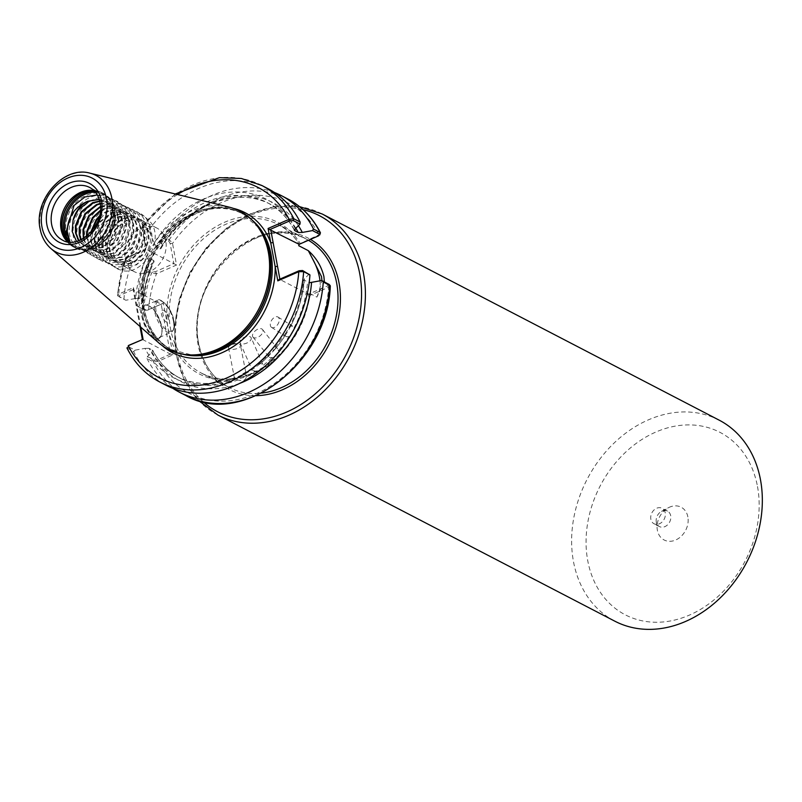 <?xml version="1.0" encoding="UTF-8"?>
<svg xmlns="http://www.w3.org/2000/svg" width="802" height="802" viewBox="0 0 802 802"><rect width="100%" height="100%" fill="white"/><g stroke="black" fill="none" stroke-linecap="round" stroke-linejoin="round"><path stroke-width="0.6" stroke-dasharray="4.01 3.01" d="M665.229 512.869A8.712 6.917 -62.6 0 0 662.051 508.278A8.712 6.917 -62.6 0 0 653.931 510.082A8.712 6.917 -62.6 0 0 650.843 519.155A8.712 6.917 -62.6 0 0 654.021 523.746A8.712 6.917 -62.6 0 0 662.151 521.942A8.712 6.917 -62.6 0 0 665.229 512.869M670.693 515.706A8.712 6.917 -62.6 0 0 667.515 511.115A8.712 6.917 -62.6 0 0 661.51 511.365A8.712 6.917 -62.6 0 0 656.236 521.521A8.712 6.917 -62.6 0 0 656.307 521.992A8.712 6.917 -62.6 0 0 659.485 526.583A8.712 6.917 -62.6 0 0 667.615 524.779A8.712 6.917 -62.6 0 0 670.693 515.706M687.865 516.919A18.466 14.667 -62.6 0 0 668.387 507.726A18.466 14.667 -62.6 0 0 657.209 529.24A18.466 14.667 -62.6 0 0 657.369 530.242A18.466 14.667 -62.6 0 0 675.665 540.017A18.466 14.667 -62.6 0 0 687.865 516.919M757.499 486.513A102.796 81.634 117.4 0 1 689.57 615.034A102.796 81.634 117.4 0 1 587.736 560.648A102.796 81.634 117.4 0 1 655.665 432.128A102.796 81.634 117.4 0 1 757.499 486.513M719.173 420.158A113.242 89.934 -62.6 0 0 613.58 443.546A113.242 89.934 -62.6 0 0 573.46 561.49A113.242 89.934 -62.6 0 0 614.783 621.159M253.653 337.642A6.095 3.489 -38.5 0 1 252.961 337.091A6.095 3.489 -38.5 0 1 254.986 331.056A6.095 3.489 -38.5 0 1 261.823 328.94A6.095 3.489 -38.5 0 1 262.515 329.492A6.095 3.489 -38.5 0 1 260.49 335.527A6.095 3.489 -38.5 0 1 253.653 337.642M252.961 337.091L269.452 357.512L268.359 356.028L268.991 354.494L275.347 348.579L277.622 348.8L278.906 351.767M271.718 327.477A6.095 3.699 -58.1 0 1 271.567 327.396A6.095 3.699 -58.1 0 1 271.567 320.389A6.095 3.699 -58.1 0 1 277.853 316.95A6.095 3.699 -58.1 0 1 278.003 317.041A6.095 3.699 -58.1 0 1 278.003 324.048A6.095 3.699 -58.1 0 1 271.718 327.477M271.567 327.396L286.595 336.73L285.372 335.106L285.853 332.99L288.931 327.717L290.615 326.103L292.73 326.203L294.284 328.79M229.512 348.82A6.095 2.617 -11 0 1 228.55 347.737A6.095 2.617 -11 0 1 230.735 345.121A6.095 2.617 -11 0 1 237.512 343.797A6.095 2.617 -11 0 1 239.557 344.329A6.095 2.617 -11 0 1 240.52 345.411A6.095 2.617 -11 0 1 236.49 348.78A6.095 2.617 -11 0 1 229.512 348.82M228.55 347.737L234.485 378.313L243.066 374.354L245.492 374.865L246.475 376.118L240.52 345.411M234.846 377.622C213.813 385.742 194.455 385.371 176.761 376.489A98.004 77.824 117.4 0 1 149.012 348.329L152.42 350.103A98.004 77.824 -62.6 0 0 180.169 378.263L176.761 376.489A98.004 77.824 117.4 0 0 234.465 378.193L235.437 379.356L237.883 379.958C243.156 381.411 246.024 380.128 246.475 376.118A98.004 77.824 -62.6 0 0 255.236 371.055L252.83 370.624L251.828 369.291L252.379 368.278L259.828 363.537L262.194 363.897L263.236 365.311L251.166 337.732A6.095 3.128 -23.8 0 1 247.898 342.524A6.095 3.128 -23.8 0 1 240.901 343.557A6.095 3.128 -23.8 0 1 239.999 342.654A6.095 3.128 -23.8 0 1 243.267 337.863A6.095 3.128 -23.8 0 1 250.264 336.83A6.095 3.128 -23.8 0 1 251.166 337.732M243.066 374.354A98.004 77.824 117.4 0 0 251.828 369.291L239.999 342.654M161.473 326.895A18.115 7.86 66.4 0 0 148.801 305.742A18.115 7.86 66.4 0 0 141.924 316.74A18.115 7.86 66.4 0 0 151.779 335.827A18.115 7.86 66.4 0 0 161.513 334.855A18.115 7.86 66.4 0 0 161.473 326.895M142.876 316.68A17.423 7.559 -113.6 0 1 145.302 305.602A17.423 7.559 -113.6 0 1 149.493 306.113A17.423 7.559 -113.6 0 1 161.663 326.444A17.423 7.559 -113.6 0 1 161.713 334.103A17.423 7.559 -113.6 0 1 159.247 337.532A17.423 7.559 -113.6 0 1 142.876 316.68M168.38 317.823A6.386 2.767 66.4 0 0 165.433 311.637A6.386 2.767 66.4 0 0 161.483 314.244A6.386 2.767 66.4 0 0 165.723 321.572A6.386 2.767 66.4 0 0 168.5 318.655A6.386 2.767 66.4 0 0 168.38 317.823M319.988 280.81A28.05 12.16 -113.6 0 1 318.735 292.088L321.943 280.58M165.793 240.971A24.561 19.509 -62.6 0 0 156.821 228.029A24.561 19.509 -62.6 0 0 133.924 233.101A24.561 19.509 -62.6 0 0 125.222 258.685A24.561 19.509 -62.6 0 0 134.185 271.627A24.561 19.509 -62.6 0 0 157.092 266.555A24.561 19.509 -62.6 0 0 165.793 240.971M97.293 194.896L108.19 200.32L113.934 212.029L112.079 228.369L102.185 241.833L88.33 246.896L76.451 241.332M94.014 190.605A29.614 23.519 117.4 0 1 99.187 192.4A29.614 23.519 117.4 0 1 109.994 207.999A29.614 23.519 117.4 0 1 99.498 238.846A29.614 23.519 117.4 0 1 71.879 244.971A29.614 23.519 117.4 0 1 67.448 241.773M324.379 281.853L316.92 297.121L307.326 292.149L308.79 296.57C302.775 352.419 240.329 396.208 201.061 372.91A83.629 66.416 117.4 0 1 170.545 328.86A83.629 66.416 117.4 0 1 200.169 241.763A83.629 66.416 117.4 0 1 278.154 224.48A83.629 66.416 117.4 0 1 299.216 243.998L298.715 245.683M308.89 296.93L309.692 295.517L328.67 287.226L329.762 285.211M158.435 342.604A77.794 61.784 117.4 0 1 139.839 308.309A77.794 61.784 117.4 0 1 162.375 232.56A77.794 61.784 117.4 0 1 228.841 207.046M69.894 241.653C59.589 228.821 68.882 201.823 86.506 195.367C109.543 184.28 127.458 215.588 111.217 237.542C96.922 261.091 65.092 251.577 69.624 225.302C71.288 207.006 91.017 190.916 105.944 196.269C121.393 200.259 126.114 223.898 114.977 239.497C100.681 263.046 68.852 253.532 73.383 227.247C75.047 208.951 94.776 192.861 109.704 198.224C131.879 203.407 128.22 244.129 105.663 252.951C90.175 260.79 74.245 247.597 77.142 229.202C79.047 203.137 114.445 188.159 125.162 209.663C134.064 223.628 125.162 248.389 109.423 254.906C87.388 266.515 70.476 235.728 87.719 214.294C103.017 191.267 135.849 201.302 132.32 228.099C131.408 246.785 112.43 263.267 98.255 258.294C83.548 254.705 79.578 231.447 91.478 216.249C106.776 193.222 139.608 203.247 136.079 230.054C135.177 256.64 100.781 272.139 91.057 251.146C82.917 237.572 92.571 213.212 109.052 207.086C125.302 199.638 141.984 213.222 139.839 232.009C138.936 258.595 104.541 274.094 94.816 253.101C82.786 234.044 107.428 199.878 128.5 207.989C143.949 211.969 148.671 235.618 137.523 251.206C122.957 267.908 109.974 269.191 98.576 255.056C86.546 235.999 111.187 201.833 132.26 209.934C154.425 215.116 150.776 255.848 128.22 264.66C112.731 272.5 96.791 259.307 99.689 240.911C101.353 222.615 121.092 206.525 136.019 211.888C158.184 217.071 154.535 257.793 131.979 266.615C109.944 278.224 93.032 247.437 110.275 226.004C125.593 209.703 139.327 208.811 151.478 223.337C164.5 242.906 140.871 277.592 120.801 270.013C99.628 265.352 104.29 225.141 127.849 216.841L130.255 222.154C117.864 228.67 112.14 238.745 113.082 252.379L115.137 258.605L121.563 265.081L124.16 266.124L136.48 264.891L147.247 255.317L152.22 240.971L151.768 233.693L149.342 227.267L142.335 220.5L139.568 219.367L126.495 220.199L114.967 229.392L109.252 243.337L109.323 250.435L111.378 256.65L117.804 263.126L120.4 264.169L132.721 262.936L143.488 253.362L148.46 239.026L148.009 231.738L145.583 225.322L138.576 218.545L135.809 217.412L122.736 218.254L111.207 227.437L105.493 241.392L105.563 248.48L107.618 254.695L114.044 261.171L116.641 262.214L128.962 260.991L139.728 251.407L144.701 237.071L144.25 229.783L141.824 223.367L134.816 216.59L132.049 215.457L118.977 216.299L107.448 225.482L101.734 239.437L101.804 246.525L103.859 252.75L110.285 259.216L112.881 260.259L125.202 259.036L135.979 249.462L140.941 235.116L140.5 227.828L138.064 221.412L131.057 214.645L128.29 213.512L115.217 214.345L103.689 223.537L97.974 237.482L98.044 244.57L100.1 250.795L106.536 257.272L109.122 258.314L121.443 257.081L132.22 247.507L137.182 233.161L136.741 225.883L134.305 219.467L127.297 212.69L124.531 211.558L111.458 212.4L99.939 221.583L94.215 235.527L94.285 242.625L96.34 248.841L102.776 255.317L105.363 256.359L117.683 255.126L128.46 245.552L133.423 231.217L132.982 223.928L130.546 217.512L123.538 210.736L120.771 209.603L107.699 210.445L99.508 215.838M130.255 222.154L127.107 220.52L127.849 216.841M99.177 217.101L108.31 210.766L121.383 209.923L124.15 211.056L131.157 217.833L133.593 224.249L134.034 231.527L129.072 245.873L118.295 255.447L105.974 256.68L103.388 255.637L96.952 249.161L94.897 242.936L94.826 235.848L100.551 221.903L112.069 212.71L125.142 211.878L127.909 213.011L134.916 219.778L137.353 226.194L137.794 233.482L132.831 247.828L122.054 257.402L109.734 258.625L107.147 257.582L100.711 251.116L98.656 244.891L98.586 237.803L104.31 223.848L115.829 214.665L128.901 213.823L131.668 214.956L138.676 221.733L141.112 228.149L141.553 235.437L136.591 249.773L125.814 259.357L113.493 260.58L110.907 259.537L104.471 253.061L102.415 246.846L102.345 239.758L108.059 225.803L119.588 216.62L132.661 215.778L135.428 216.911L142.435 223.688L144.871 230.104L145.312 237.392L140.35 251.728L129.573 261.302L117.252 262.535L114.656 261.492L108.23 255.016L106.175 248.8L106.105 241.703L111.819 227.758L123.348 218.565L136.42 217.733L139.187 218.866L146.195 225.633L148.621 232.059L149.072 239.337L144.099 253.683L133.332 263.257L121.012 264.48L118.415 263.447L111.989 256.971L109.934 250.745C108.992 237.111 114.716 227.036 127.107 220.52M90.626 232.44L90.526 240.67L92.581 246.896L99.017 253.362L101.603 254.404L113.924 253.181L124.701 243.597L129.663 229.262L129.222 221.974L126.786 215.558L119.779 208.791L117.012 207.658L103.939 208.49L100.39 210.294M100.33 211.046L104.551 208.811L117.623 207.969L120.39 209.101L127.398 215.878L129.834 222.294L130.275 229.583L125.312 243.918L114.536 253.492L102.215 254.725L99.628 253.683L93.192 247.206L91.137 240.991L91.488 231.467M86.506 236.229L88.821 244.941L95.258 251.407L97.844 252.45L110.165 251.226L120.942 241.653L125.904 227.307L125.463 220.029L123.027 213.603L116.019 206.836L113.252 205.703L100.461 206.425M100.481 206.986L113.874 206.024L116.631 207.157L123.638 213.923L126.074 220.339L126.516 227.628L121.553 241.963L110.776 251.547L98.456 252.77L95.869 251.728L89.433 245.262L87.378 239.036L87.097 235.768M83.338 238.405L85.062 242.986L91.498 249.462L94.085 250.505L106.405 249.272L117.182 239.698L122.145 225.352L121.704 218.074L119.267 211.658L112.26 204.881L109.503 203.748L100.17 203.427M100.23 203.868L110.115 204.069L112.871 205.202L119.879 211.969L122.315 218.395L122.756 225.673L117.794 240.019L107.017 249.592L94.696 250.815L92.11 249.773L85.674 243.307L83.809 238.114M80.701 239.798L87.739 247.507L90.325 248.55L102.646 247.317L113.423 237.743L118.385 223.407L117.944 216.119L115.508 209.703L108.501 202.926L105.744 201.793L99.699 201.041M99.779 201.392L106.355 202.114L109.112 203.247L116.12 210.024L118.556 216.44L118.997 223.718L114.034 238.064L103.257 247.638L90.937 248.871L88.35 247.828L81.914 241.352L81.102 239.608M78.526 240.69L83.979 245.552L86.566 246.595L98.887 245.372L109.663 235.798L114.626 221.452L114.185 214.164L111.749 207.748L104.741 200.981L99.187 199.237M99.268 199.487L105.353 201.292L112.36 208.069L114.796 214.485L115.247 221.773L110.275 236.109L99.498 245.683L87.177 246.916L84.591 245.873L78.847 240.57M262.515 329.492L277.622 348.8M286.595 336.73L289.803 336.589M278.003 317.041L292.73 326.203M288.931 327.717C297.281 312.419 302.153 296.459 303.557 279.838L309.171 282.705M269.452 357.512L273.863 357.522M145.032 269.823A110.716 87.929 -62.6 0 0 137.312 306.184L138.144 306.635L142.746 302.113A100.611 79.889 -62.6 0 1 152.741 262.735L145.032 269.823L151.508 273.191L156.5 273.773L176.53 265.031L172.53 243.447L169.232 239.658L162.756 236.289L161.182 246.755A100.611 79.889 -62.6 0 1 298.394 225.703M320.409 233.542L318.955 234.826L299.216 243.998M239.357 383.516A100.611 79.889 -62.6 0 1 151.999 352.028L147.398 356.549L147.017 358.534L153.493 361.902L158.215 361.271L172.961 354.835L163.377 303.156L148.631 309.592L143.789 309.552L137.312 306.184M261.693 185.412A110.716 87.929 117.4 0 0 143.107 226.094L142.646 227.928L146.646 249.512L126.616 258.254L125.383 259.627L131.678 262.896A110.716 87.929 -62.6 0 0 123.959 299.246L117.122 295.276L124.881 258.956L125.383 259.627L127.267 257.191L145.864 249.071L142.144 229.041L142.736 227.628L149.262 231.016L149.403 229.362L143.107 226.094L142.265 226.074L142.094 228.229M267.988 188.681A110.716 87.929 -62.6 0 0 149.403 229.362M125.383 259.627A110.716 87.929 117.4 0 0 117.673 295.978L118.756 294.073L133.493 287.637L140.831 327.196M131.678 262.896L132.962 261.843L145.693 259.076A100.611 79.889 -62.6 0 0 135.698 298.454L125.844 300.249L123.959 299.246M295.266 228.781A100.611 79.889 -62.6 0 0 154.134 243.096L149.262 231.016M150.345 258.785L153.753 260.56A98.004 77.824 -62.6 0 0 143.167 300.199L139.759 298.424A98.004 77.824 117.4 0 1 150.345 258.785L145.693 259.076M295.828 228.219A98.004 77.824 -62.6 0 0 270.505 204.32A98.004 77.824 -62.6 0 0 159.929 248.861L156.52 247.086A98.004 77.824 117.4 0 1 267.096 202.545A98.004 77.824 117.4 0 1 294.334 229.763M274.474 192.5A110.716 87.929 -62.6 0 0 162.756 236.289M135.698 298.454L139.759 298.424M154.134 243.096L156.52 247.086M142.746 302.113L143.167 300.199L143.708 300.961C144.821 287.497 148.28 274.344 154.114 261.492L153.753 260.56L152.741 262.735M159.929 248.861L160.911 248.61L161.182 246.755M126.556 257.612L124.881 258.956M126.886 347.878L133.663 351.607A110.716 87.929 -62.6 0 0 165.924 385.191M309.281 274.003L304.519 278.685A100.611 79.889 -62.6 0 1 236.7 378.083A100.611 79.889 -62.6 0 1 144.951 348.369L135.097 350.163L128.28 346.614L128.932 345.271M133.663 351.607L135.097 350.163M147.017 358.534A110.716 87.929 -62.6 0 0 172.791 388.298M149.012 348.329L144.951 348.369M290.615 326.103A98.004 77.824 117.4 0 0 304.088 280.61L304.519 278.685M151.999 352.028L152.42 350.103L152.881 350.524C159.488 362.935 168.58 372.178 180.169 378.263A98.004 77.824 -62.6 0 0 237.883 379.958M271.768 357.792A98.004 77.824 -62.6 0 1 263.236 365.311L262.926 367.978M259.146 371.065L255.236 371.055M139.989 326.464L133.162 289.632L161.162 304.179L170.415 354.093L142.385 339.396M138.144 306.635L145.152 310.274L148.029 310.083L161.162 304.179M133.162 289.632L119.688 295.357L119.027 296.71L125.844 300.249M170.415 354.093L157.282 359.988L154.405 360.188L147.398 356.549M279.888 279.136L278.956 279.547M328.68 284.078L327.898 285.702L308.389 294.254L279.958 279.487M308.389 294.254L307.326 292.149M316.92 297.121L318.735 292.088M132.962 261.843L126.445 258.455L127.267 257.191L126.616 258.254A107.237 85.162 -62.6 0 0 118.756 294.073L119.688 295.357M162.144 237.713L168.861 241.191L170.154 243.587L173.864 263.617L146.646 249.512M176.53 265.031L173.864 263.617L155.267 271.738L152.56 272.018L145.854 268.54M177.463 194.515A107.237 85.162 -62.6 0 0 142.646 227.928L143.107 226.094M170.154 243.587L172.53 243.447A107.237 85.162 117.4 0 1 318.955 234.826L318.645 235.788M308.91 293.983L309.692 295.517A85.373 67.799 -62.6 0 1 240.179 378.384A85.373 67.799 -62.6 0 1 168.169 329A85.373 67.799 -62.6 0 1 212.46 228.831A85.373 67.799 -62.6 0 1 299.978 243.116L299.667 244.079M327.898 285.702L328.67 287.226A107.237 85.162 117.4 0 1 256.179 393.692A107.237 85.162 117.4 0 1 158.215 361.271L157.282 359.988M148.029 310.083L148.631 309.592A107.237 85.162 117.4 0 1 156.5 273.773L155.267 271.738M161.603 304.158L163.377 303.156M172.961 354.835L170.846 354.063M133.493 287.637L133.252 289.432M303.106 209.653A110.455 87.719 -62.6 0 0 209.081 246.304A110.455 87.719 -62.6 0 0 177.332 353.562A110.455 87.719 -62.6 0 0 203.287 401.862M217.853 415.015A113.242 89.934 117.4 0 1 176.54 355.346A113.242 89.934 117.4 0 1 216.65 237.402A113.242 89.934 117.4 0 1 322.244 214.014M173.463 321.291A17.423 7.559 66.4 0 0 157.092 300.449A17.423 7.559 66.4 0 0 154.676 311.537A17.423 7.559 66.4 0 0 171.037 332.379A17.423 7.559 66.4 0 0 173.463 321.291M156.099 311.447A16.381 7.098 -113.6 0 1 162.235 301.462A16.381 7.098 -113.6 0 1 173.763 320.62A16.381 7.098 -113.6 0 1 167.628 330.604A16.381 7.098 -113.6 0 1 156.099 311.447M71.879 244.971L62.446 240.069A29.614 23.519 -62.6 0 0 90.065 233.943A29.614 23.519 -62.6 0 0 100.561 203.096A29.614 23.519 -62.6 0 0 89.754 187.498L99.187 192.4M66.606 240.901A30.666 24.351 -62.6 0 0 73.654 247.066A30.666 24.351 -62.6 0 0 102.245 240.73A30.666 24.351 -62.6 0 0 113.102 208.791A30.666 24.351 -62.6 0 0 101.914 192.64A30.666 24.351 -62.6 0 0 92.821 190.415M92.07 190.335A30.596 24.291 117.4 0 1 93.152 190.345A30.596 24.291 117.4 0 1 112.751 208.67A30.596 24.291 117.4 0 1 97.894 243.878A30.596 24.291 117.4 0 1 66.736 241.212A30.596 24.291 117.4 0 1 66.105 240.329M69.503 242.024A30.055 23.86 -62.6 0 0 100.13 244.77A30.055 23.86 -62.6 0 0 114.776 210.144A30.055 23.86 -62.6 0 0 95.418 192.149M94.536 191.137A30.666 24.351 117.4 0 1 103.298 193.352A30.666 24.351 117.4 0 1 114.486 209.512A30.666 24.351 117.4 0 1 103.618 241.442A30.666 24.351 117.4 0 1 75.027 247.778A30.666 24.351 117.4 0 1 68.18 241.883M50.797 248.44A43.208 34.316 117.4 0 1 40.471 229.392A43.208 34.316 117.4 0 1 52.982 187.327A43.208 34.316 117.4 0 1 89.894 173.152M309.041 297.041A83.629 66.416 117.4 0 1 201.061 372.91L229.061 387.456A83.629 66.416 -62.6 0 0 261.632 393.1M308.399 240.259A83.629 66.416 -62.6 0 0 306.153 239.026A83.629 66.416 -62.6 0 0 228.179 256.299A83.629 66.416 -62.6 0 0 198.555 343.396A83.629 66.416 -62.6 0 0 229.061 387.456C213.031 378.765 202.946 364.178 198.826 343.707C183.838 281.632 258.304 209.613 306.153 239.026L278.154 224.48C286.615 228.911 293.572 235.367 299.006 243.838M256.229 395.677A85.373 67.799 117.4 0 1 198.054 344.519A85.373 67.799 117.4 0 1 229.572 254.384A85.373 67.799 117.4 0 1 310.434 239.377M189.372 354.885A76.751 60.952 117.4 0 1 170.966 349.532L191.838 354.975A76.822 61.012 117.4 0 1 142.606 308.97A76.822 61.012 117.4 0 1 179.929 220.55A76.822 61.012 117.4 0 1 258.164 227.247L241.713 213.302A76.751 60.952 117.4 0 1 256.67 225.292M182.275 354.083A76.751 60.952 117.4 0 1 172.28 350.223L170.966 349.532A76.751 60.952 117.4 0 1 142.956 309.101A76.751 60.952 117.4 0 1 170.144 229.161A76.751 60.952 117.4 0 1 241.713 213.302L243.036 213.994A76.751 60.952 117.4 0 1 251.938 219.948M172.28 350.223A76.751 60.952 117.4 0 1 144.27 309.783A76.751 60.952 117.4 0 1 171.468 229.843A76.751 60.952 117.4 0 1 243.036 213.994C199.277 187.016 130.836 253.161 144.601 310.153C148.39 328.92 157.613 342.284 172.28 350.223M162.164 345.562A78.847 62.616 117.4 0 1 143.678 311.126A78.847 62.616 117.4 0 1 166.315 234.585A78.847 62.616 117.4 0 1 233.402 208.39M278.755 350.344A98.004 77.824 -62.6 0 0 288.78 336.88M285.372 335.106A98.004 77.824 117.4 0 1 275.347 348.579M294.023 327.878A98.004 77.824 -62.6 0 0 307.507 282.384M268.359 356.028A98.004 77.824 117.4 0 1 259.828 363.537M152.56 272.018L151.508 273.191A110.716 87.929 -62.6 0 0 143.789 309.552L145.152 310.274M287.818 198.976A110.716 87.929 -62.6 0 0 169.232 239.658L168.861 241.191M159.628 381.922A110.716 87.929 117.4 0 1 127.368 348.339L128.28 346.614M154.405 360.188L153.493 361.902A110.716 87.929 -62.6 0 0 185.753 395.496M667.515 511.115L662.051 508.278M656.236 521.521L657.209 529.24M661.51 511.365L668.387 507.726M299.547 206.615L275.016 206.615L250.214 213.903L226.786 227.969L206.284 247.828L190.064 272.149L179.207 299.316L174.445 327.507L176.099 354.855L184.37 380.068L198.746 400.689M237.512 343.797L233.933 343.457L230.735 345.121M159.247 337.532L171.037 332.379C174.034 330.725 174.996 326.865 173.934 320.81C171.397 305.742 158.235 296.66 157.092 300.449L145.302 305.602M149.493 306.113L148.801 305.742M168.5 318.655L168.099 314.655L165.433 311.637M65.433 239.507L75.027 247.778C93.363 258.685 120.22 232.58 114.816 209.883C113.293 202.234 109.453 196.731 103.298 193.352L91.007 190.264M156.821 228.029L142.335 220.5M139.187 218.866L138.576 218.545M135.428 216.911L134.816 216.59M131.668 214.956L131.057 214.645M127.909 213.011L127.297 212.69M124.15 211.056L123.538 210.736M120.39 209.101L119.779 208.791M116.631 207.157L116.019 206.836M112.871 205.202L112.26 204.881M109.112 203.247L108.501 202.926M105.353 201.292L104.741 200.981M118.415 263.447L117.804 263.126M114.666 261.492L114.044 261.171M110.907 259.537L110.295 259.216M107.147 257.582L106.536 257.272M103.388 255.637L102.776 255.317M99.628 253.683L99.017 253.362M95.869 251.728L95.258 251.417M92.11 249.773L91.498 249.462M88.35 247.828L87.739 247.507M84.591 245.873L83.979 245.552M160.911 248.61C185.924 205.673 236.951 185.523 270.505 204.32L267.096 202.545C278.685 208.63 287.778 217.873 294.374 230.284M175.257 193.974L142.265 226.074M252.379 368.288L240.961 374.895M257.612 364.529L268.991 354.494M285.853 332.99L273.251 349.953M134.185 271.627L121.563 265.081M161.713 334.103L161.513 334.855M659.485 526.583L654.021 523.746"/><path stroke-width="1.2" d="M217.853 415.015L614.783 621.159A113.242 89.934 -62.6 0 0 720.376 597.761A113.242 89.934 -62.6 0 0 760.496 479.817A113.242 89.934 -62.6 0 0 719.173 420.158L322.244 214.014A113.242 89.934 117.4 0 1 363.567 273.672A113.242 89.934 117.4 0 1 323.457 391.617A113.242 89.934 117.4 0 1 217.853 415.015L198.746 400.689M321.943 280.58L321.512 276.59L312.569 258.856A28.05 12.16 -113.6 0 1 319.497 277.472A28.05 12.16 -113.6 0 1 319.988 280.81M76.451 241.332L72.17 231.407L73.072 220.209A24.561 19.509 117.4 0 1 87.498 201.312C74.225 207.387 67.478 217.512 67.248 231.698L69.894 241.653L66.135 231.758L74.065 205.442L84.972 196.951L97.293 194.896M67.448 241.773A29.614 23.519 117.4 0 1 65.433 239.507A29.614 23.519 117.4 0 1 61.072 229.362A29.614 23.519 117.4 0 1 91.007 190.264A29.614 23.519 117.4 0 1 94.014 190.605M277.803 280.87L278.956 279.547L299.106 270.745L302.555 270.515L303.637 271.647A110.716 87.929 117.4 0 1 159.628 381.922L165.924 385.191A110.716 87.929 -62.6 0 0 309.933 274.916L303.637 271.647L298.785 271.708L277.803 280.87L268.099 228.47L289.081 219.307L293.833 218.766L300.128 222.034L300.028 224.099L293.301 220.6L289.853 220.841L269.713 229.633L299.136 244.339L298.715 245.683L308.309 250.665C316.229 257.753 321.422 266.354 323.888 276.449L324.379 281.853M268.329 252.199A77.794 61.784 117.4 0 1 189.693 354.895A77.794 61.784 117.4 0 1 158.435 342.604L50.797 248.44A43.208 34.316 117.4 0 0 93.543 245.893A43.208 34.316 117.4 0 0 111.829 198.224A43.208 34.316 117.4 0 0 89.894 173.152L228.841 207.046A77.794 61.784 117.4 0 1 256.871 225.552A77.794 61.784 117.4 0 1 268.329 252.199M99.508 215.838L96.18 219.628L90.626 232.44M91.488 231.467L96.791 219.948L99.177 217.101M100.39 210.294L92.42 217.673L86.696 231.628L86.506 236.229M87.097 235.768L87.308 231.948L93.032 217.994L100.33 211.046M100.461 206.425L88.661 215.728L82.937 229.673L83.338 238.405M83.809 238.114L83.548 229.994L89.273 216.039L100.481 206.986M100.17 203.427L96.42 204.59L84.902 213.773L79.177 227.728L79.248 234.816L80.701 239.798M81.102 239.608L79.859 235.126L79.789 228.039L85.513 214.094L97.042 204.901L100.23 203.868M99.699 201.041L92.671 202.635L81.142 211.818L75.418 225.773L75.488 232.861L78.526 240.69M78.847 240.57L76.1 233.181L76.03 226.094L81.754 212.139L93.283 202.956L99.779 201.392M99.187 199.237L87.498 201.312M73.072 220.209L77.994 210.184L89.523 201.001L99.268 199.487M300.128 222.034A110.716 87.929 -62.6 0 0 267.988 188.681L261.693 185.412A110.716 87.929 117.4 0 1 293.833 218.766L293.301 220.6M140.831 327.196L143.077 339.316L128.24 345.692M299.136 244.339L318.645 235.788L319.427 234.174L312.519 230.585L302.314 232.44L298.254 232.47L294.845 230.695L295.266 228.781L300.028 224.099M312.519 230.585L313.482 228.971A110.716 87.929 -62.6 0 0 281.332 195.608A110.716 87.929 -62.6 0 0 274.474 192.5M302.314 232.44A100.611 79.889 -62.6 0 0 298.394 225.703M313.482 228.971L320.439 232.78L319.757 234.926L319.958 232.329A110.716 87.929 -62.6 0 0 287.818 198.976L281.332 195.608M294.374 230.274L294.845 230.695A98.004 77.824 117.4 0 0 294.334 229.763M302.555 270.515L309.933 274.916M172.791 388.298A110.716 87.929 -62.6 0 0 179.277 392.128A110.716 87.929 -62.6 0 0 323.276 281.843L321.772 280.489L329.051 284.469M239.357 383.516A100.611 79.889 -62.6 0 0 311.567 282.344L321.772 280.489M328.68 284.078L329.762 285.211A110.716 87.929 -62.6 0 1 185.753 395.496C242.094 428.589 328.208 362.444 330.304 285.933L323.276 281.843M294.284 328.79L289.803 336.589M311.567 282.344L309.171 282.705M262.926 367.978L259.146 371.065M278.906 351.767L273.863 357.522M143.077 339.316L128.932 345.271L127.368 348.339M142.385 339.396L139.989 326.464M270.705 229.572L279.888 279.136M312.569 258.856L308.309 250.665M289.853 220.841L289.081 219.307A107.237 85.162 -62.6 0 0 177.463 194.515M269.713 229.633L268.099 228.47M128.33 345.752A107.237 85.162 -62.6 0 0 226.294 378.173A107.237 85.162 -62.6 0 0 298.785 271.708L299.106 270.745M273.121 242.645L270.745 242.785A78.847 62.616 117.4 0 0 233.402 208.39M277.532 266.414L275.156 266.555A78.847 62.616 117.4 0 1 235.217 345.261A78.847 62.616 117.4 0 1 162.164 345.562M203.287 401.862A110.455 87.719 -62.6 0 0 312.74 395.977A110.455 87.719 -62.6 0 0 359.767 273.903A110.455 87.719 -62.6 0 0 303.106 209.653M51.639 224.46A29.614 23.519 -62.6 0 0 62.446 240.069C78.325 250.404 105.453 224.63 100.009 202.475C98.536 195.347 95.117 190.355 89.754 187.498A29.614 23.519 -62.6 0 0 62.135 193.613A29.614 23.519 -62.6 0 0 51.639 224.46M101.553 200.871A33.103 26.286 117.4 0 1 79.679 242.254A33.103 26.286 117.4 0 1 46.887 224.74A33.103 26.286 117.4 0 1 68.761 183.357A33.103 26.286 117.4 0 1 101.553 200.871M92.821 190.415A30.666 24.351 -62.6 0 0 62.466 230.906A30.666 24.351 -62.6 0 0 66.606 240.901M66.105 240.329A30.596 24.291 117.4 0 1 62.235 230.735A30.596 24.291 117.4 0 1 92.07 190.335M95.418 192.149A30.055 23.86 -62.6 0 0 65.142 231.818A30.055 23.86 -62.6 0 0 69.503 242.024M68.18 241.883A30.666 24.351 117.4 0 1 63.839 231.628A30.666 24.351 117.4 0 1 94.536 191.137M41.955 226.896A39.067 31.027 -62.6 0 0 80.661 247.567A39.067 31.027 -62.6 0 0 106.486 198.716A39.067 31.027 -62.6 0 0 67.779 178.044A39.067 31.027 -62.6 0 0 41.955 226.896M261.632 393.1A83.629 66.416 -62.6 0 0 336.67 283.086A83.629 66.416 -62.6 0 0 308.399 240.259M310.434 239.377A85.373 67.799 117.4 0 1 339.045 282.946A85.373 67.799 117.4 0 1 256.229 395.677M256.871 225.552L258.164 227.247A76.822 61.012 117.4 0 1 269.482 253.562A76.822 61.012 117.4 0 1 191.838 354.975L189.693 354.895M256.67 225.292A76.751 60.952 117.4 0 1 269.723 253.743A76.751 60.952 117.4 0 1 189.372 354.885M251.938 219.948A76.751 60.952 117.4 0 1 271.036 254.424A76.751 60.952 117.4 0 1 248.409 329.612A76.751 60.952 117.4 0 1 182.275 354.083M298.254 232.47A98.004 77.824 -62.6 0 0 295.828 228.219M89.894 173.152C63.679 165.433 33.483 199.999 40.1 228.831C41.634 236.891 45.203 243.427 50.797 248.44M261.693 185.412L241.392 178.485L219.357 177.653L175.257 193.974M287.818 198.976C301.913 206.415 312.79 217.683 320.439 232.78M185.753 395.496L179.277 392.128M159.628 381.922C145.453 374.444 134.546 363.095 126.886 347.878M330.103 285.462L328.91 284.249M299.547 206.615L322.244 214.014"/></g></svg>
